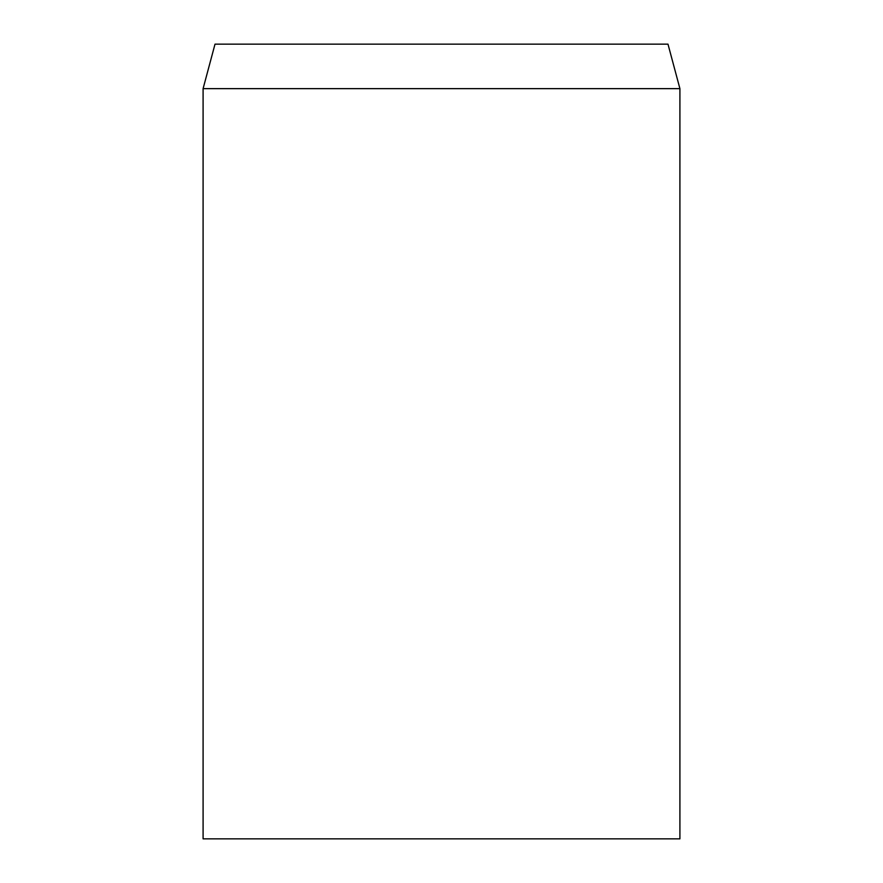 <?xml version="1.0" encoding="UTF-8"?>
<svg xmlns="http://www.w3.org/2000/svg" width="883" height="883" viewBox="0 0 883 883"><rect width="100%" height="100%" fill="white"/><g stroke="black" fill="none" stroke-linecap="round" stroke-linejoin="round"><path stroke-width="1.32" d="M441.5 88.642L203.09 88.642L203.09 838.85L679.91 838.85L679.91 88.642L441.5 88.642M679.91 88.642L667.99 44.15L215.011 44.15L203.09 88.642"/></g></svg>
